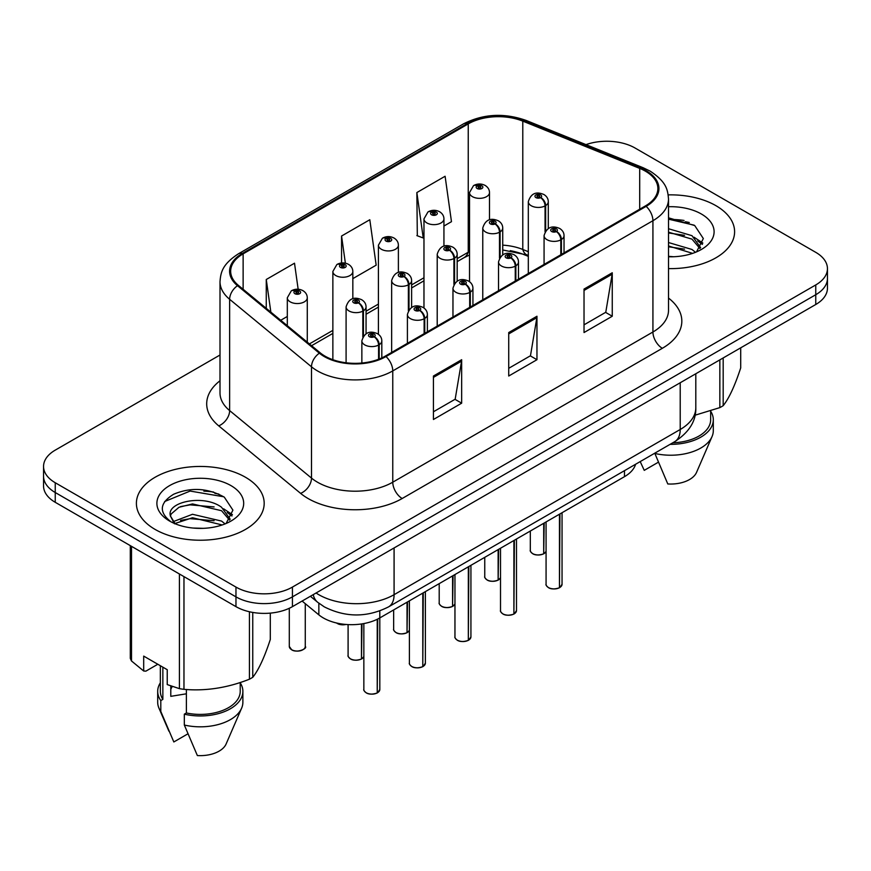<?xml version="1.0" encoding="UTF-8"?>
<svg xmlns="http://www.w3.org/2000/svg" width="871" height="871" viewBox="0 0 871 871"><rect width="100%" height="100%" fill="white"/><g stroke="black" fill="none" stroke-linecap="round" stroke-linejoin="round"><path stroke-width="1.31" d="M528.316 256.368L524.157 254.68A53.24 30.735 0 0 0 510.264 250.663M635.612 464.254A39.935 23.06 180 0 1 624.485 476.666L379.8 617.931A39.935 23.06 180 0 1 318.851 614.861L302.106 601.055M715.886 205.654A63.888 36.887 0 0 0 668.199 194.886A63.888 36.887 0 0 1 715.886 205.654A63.888 36.887 0 0 1 734.601 231.74A63.888 36.887 0 0 0 715.886 205.654M245.47 477.254A63.888 36.887 0 0 0 175.833 469.262A63.888 36.887 0 0 0 136.399 503.34A63.888 36.887 0 0 0 155.114 529.426A63.888 36.887 0 0 0 224.74 537.418A63.888 36.887 0 0 0 264.185 503.34A63.888 36.887 0 0 0 245.47 477.254A63.888 36.887 0 0 0 175.833 469.262A63.888 36.887 0 0 0 136.399 503.34A63.888 36.887 0 0 0 155.114 529.426A63.888 36.887 0 0 0 224.74 537.418A63.888 36.887 0 0 0 264.185 503.34A63.888 36.887 0 0 0 245.47 477.254M645.389 171.151A42.592 24.595 180 0 1 657.866 188.539A42.592 24.595 180 0 1 645.389 205.926L385.243 356.13A42.592 24.595 180 0 1 320.223 352.842L238.36 285.34A42.592 24.595 180 0 1 230.663 271.229A42.592 24.595 180 0 1 243.129 253.842L468.239 123.889A42.592 24.595 180 0 1 522.785 121.123L639.706 168.397A42.592 24.595 180 0 1 645.389 171.151M646.14 170.716A43.659 25.205 0 0 0 640.316 167.885L523.395 120.623A43.659 25.205 0 0 0 467.487 123.453L242.378 253.407A43.659 25.205 0 0 0 237.489 285.688L319.352 353.19A43.659 25.205 0 0 0 385.995 356.566L646.14 206.362A43.659 25.205 0 0 0 646.14 170.716M220.004 355.009L55.243 450.133A39.935 23.06 0 0 0 43.55 466.442L43.55 486.007A39.935 23.06 0 0 0 55.243 502.306L235.965 606.641L235.965 596.864A39.935 23.06 0 0 0 292.438 596.864L815.757 294.725A39.935 23.06 0 0 0 827.45 278.426A39.935 23.06 0 0 1 815.757 294.725L292.438 596.864A39.935 23.06 0 0 1 235.965 596.864L55.243 492.529L235.965 596.864L235.965 587.076A39.935 23.06 0 0 0 292.438 587.076L815.757 284.937A39.935 23.06 0 0 0 827.45 268.638A39.935 23.06 0 0 0 815.757 252.34L635.035 148.005A39.935 23.06 0 0 0 585.987 144.63M43.55 476.219A39.935 23.06 0 0 0 55.243 492.529A39.935 23.06 0 0 1 43.55 476.219M433.431 376.022L433.431 419.495L461.663 403.186L461.663 359.712L433.431 376.022M433.431 411.776L455.174 399.223L461.554 361.16A10.648 6.151 -120 0 0 461.663 359.712M454.989 399.332L461.663 403.186M584.027 289.074L584.027 332.548L612.259 316.238L612.259 272.765L584.027 289.074M584.027 324.829L605.77 312.275L612.15 274.213A10.648 6.151 -120 0 0 612.259 272.765M605.585 312.384L612.259 316.238M508.729 332.548L508.729 376.022L536.961 359.712L536.961 316.238L508.729 332.548M508.729 368.302L530.472 355.749L536.852 317.686A10.648 6.151 -120 0 0 536.961 316.238M530.287 355.858L536.961 359.712M528.316 251.697L522.785 249.465A42.592 24.595 0 0 0 502.73 245.143M469.523 251.501A42.592 24.595 0 0 0 468.239 252.22L457.177 258.611M423.97 277.773L411.613 284.904M378.417 304.077L366.06 311.208M332.864 330.381L309.401 343.914M668.514 268.606A63.888 36.887 0 0 0 734.601 231.74A63.888 36.887 0 0 1 668.514 268.606M43.55 466.442A39.935 23.06 0 0 0 55.243 482.741L235.965 587.076M443.938 226.035L451.472 221.68L445.103 176.258L416.861 192.556L417.318 235.769M298.154 289.237L294.507 263.205L266.265 279.504L266.265 308.356M352.831 278.633L376.174 265.154L369.805 219.732L341.563 236.03L341.563 262.977M341.563 236.03L345.373 263.173M416.861 192.556L423.241 237.979L423.97 237.554M423.241 237.979L416.861 235.606M280.723 320.267L287.31 316.467M266.265 279.504L270.848 312.123M218.861 494.097A53.24 30.735 0 0 0 214.876 493.334M689.288 222.497A53.24 30.735 0 0 0 685.303 221.746M235.965 606.641A39.935 23.06 0 0 0 292.438 606.641L815.757 304.502A39.935 23.06 0 0 0 827.45 288.203L827.45 268.638M559.4 587.794C554.653 589.329 551.005 589.275 548.469 587.664C546.367 585.845 545.573 584.713 546.073 584.278A7.991 4.616 0 0 0 548.414 587.533A7.991 4.616 0 0 0 559.454 587.675L559.269 587.783A7.719 4.453 180 0 1 548.599 587.642M559.454 587.348L559.944 513.923M561.414 254.408L561.414 239.514A6.652 4.007 -122.2 0 0 556.515 231.479A3.332 1.916 0 0 0 556.406 228.823A3.332 1.916 0 0 0 551.702 228.823A3.332 1.916 0 0 0 551.702 231.544A3.332 1.916 0 0 0 556.308 231.599L554.958 230.75A1.328 0.773 180 0 1 553.118 230.728A1.328 0.773 180 0 1 552.726 230.184A1.328 0.773 180 0 1 553.542 229.476A1.328 0.773 180 0 1 555.001 229.639A1.328 0.773 180 0 1 555.382 230.184A1.328 0.773 180 0 1 555.034 230.706L556.515 231.479M556.308 231.599A6.652 3.669 62.1 0 1 560.804 239.873A9.984 5.759 180 0 1 546.999 239.699A9.984 5.759 180 0 1 544.07 235.616C546.629 227.429 551.844 225.056 559.737 228.496C562.557 230.282 563.994 232.655 564.038 235.616A9.984 5.759 180 0 1 561.414 239.514M560.804 254.768L560.804 239.873M559.454 587.675L559.454 514.217M543.646 553.858C538.899 555.382 535.251 555.339 532.704 553.716C530.613 551.898 529.818 550.777 530.319 550.33A7.991 4.616 0 0 0 532.649 553.597A7.991 4.616 0 0 0 543.7 553.738L543.515 553.836A7.719 4.453 180 0 1 532.845 553.706M543.7 553.412L544.19 523.025M545.66 230.891L545.66 205.578A6.652 4.007 -122.2 0 0 540.749 197.543A3.332 1.916 0 0 0 540.651 194.886A3.332 1.916 0 0 0 535.948 194.886A3.332 1.916 0 0 0 535.948 197.608A3.332 1.916 0 0 0 540.553 197.663L539.203 196.813A1.328 0.773 180 0 1 537.363 196.792A1.328 0.773 180 0 1 536.971 196.247A1.328 0.773 180 0 1 537.788 195.54A1.328 0.773 180 0 1 539.247 195.703A1.328 0.773 180 0 1 539.628 196.247A1.328 0.773 180 0 1 539.28 196.759L540.749 197.543M540.553 197.663A6.652 3.669 62.1 0 1 545.05 205.926A9.984 5.759 180 0 1 531.245 205.752A9.984 5.759 180 0 1 528.316 201.68C530.864 193.493 536.09 191.119 543.983 194.56C546.803 196.345 548.24 198.719 548.284 201.68A9.984 5.759 180 0 1 545.66 205.578M545.05 231.849L545.05 205.926M543.7 553.738L543.7 523.308M489.491 219.84L489.491 192.578A9.984 5.759 180 0 1 483.329 197.902A9.984 5.759 180 0 1 472.452 196.661A9.984 5.759 180 0 1 469.523 192.578L473.508 185.654A6.652 4.007 57.8 0 1 477.058 185.85A3.332 1.916 0 0 0 477.156 188.506A3.332 1.916 0 0 0 481.87 188.506A3.332 1.916 0 0 0 481.87 185.784A3.332 1.916 0 0 0 477.264 185.73L478.615 186.579A1.328 0.773 180 0 1 480.454 186.601A1.328 0.773 180 0 1 480.846 187.145A1.328 0.773 180 0 1 480.019 187.853A1.328 0.773 180 0 1 478.571 187.69A1.328 0.773 180 0 1 478.179 187.145A1.328 0.773 180 0 1 478.527 186.634L477.058 185.85M478.615 187.711L478.615 186.579M477.264 185.73A6.652 3.669 -117.9 0 0 474.151 185.283A6.652 3.669 -117.9 0 0 473.857 185.469M478.527 187.668L478.527 186.634M668.514 256.335L673.588 256.749M668.514 242.53L691.988 249.476L695.504 252.307M668.514 245.981L692.619 253.374M668.514 228.735L691.988 235.682L700.632 247.625M668.514 232.176L691.988 239.133L699.946 248.518M668.514 256.771A43.398 25.063 0 0 0 701.405 249.454A43.398 25.063 0 0 0 701.405 214.026A43.398 25.063 0 0 0 668.514 206.721M696.539 251.882L703.333 238.534L694.731 225.567L668.514 217.826M695.025 415.217L719.849 407.617A71.879 41.503 0 0 0 723.18 405.701C728.994 398.417 734.841 385.82 740.709 367.91L740.709 347.834M654.752 453.192L667.785 483.949A26.62 15.373 0 0 0 696.539 472.398L712.032 436.6A42.592 24.595 0 0 0 713.305 430.633L713.305 419.768A42.592 24.595 0 0 0 710.649 411.21M654.752 453.432A42.592 24.595 0 0 0 712.032 436.6M670.071 444.352A42.592 24.595 0 0 0 713.305 419.768M672.782 442.784A39.935 23.06 0 0 0 710.649 419.768L710.649 410.916M723.18 357.959L723.18 405.701M719.849 407.617L719.849 359.875M640.25 461.684L644.246 470.362L658.291 462.251M668.514 219.165L694.143 225.175M668.514 232.96L684.541 235.322M697.66 240.929L702.396 244.403M668.514 246.765L684.541 249.128M694.056 237.206L702.843 243.085M172.316 686.5A30.093 17.376 0 0 0 170.792 689.462M170.792 685.956L170.792 696.343L186.383 693.806M193.024 528.044L203.161 528.338M173.122 521.675L192.502 514.282L221.561 521.076L225.088 523.907M174.908 523.536L192.502 517.733L222.203 524.963M170.193 514.38L170.324 515.817L175.169 523.776M170.248 515.273C167.09 501.892 203.76 493.977 221.561 507.27L230.205 519.214M170.389 516.144L171.228 513.912L179.012 507.27L192.502 503.928L221.561 510.722L229.53 520.118M226.112 523.482L232.916 510.123L224.315 497.167C207.821 487.978 190.934 487.009 173.667 494.227C159.502 502.981 158.609 512.17 170.988 521.805L171.141 521.903M230.978 485.615A43.398 25.063 0 0 0 169.595 485.615A43.398 25.063 0 0 0 169.595 521.054A43.398 25.063 0 0 0 230.978 521.054A43.398 25.063 0 0 0 230.978 485.615M157.814 664.257L145.882 671.149L143.693 671.008L143.693 656.103L167.232 669.69L167.232 684.584L179.415 688.645A71.879 41.503 0 0 0 183.966 689.342C205.698 691.247 227.516 687.872 249.422 679.217A71.879 41.503 0 0 0 252.753 677.3C258.578 670.017 264.425 657.42 270.293 639.51L270.293 613.119M186.383 689.505L186.383 712.968L184.325 714.166L184.325 725.031L197.358 755.549A26.62 15.373 0 0 0 226.112 743.997L241.615 708.188A42.592 24.595 0 0 0 242.878 702.233L242.878 691.356A42.592 24.595 0 0 0 240.222 682.799M184.325 725.031A42.592 24.595 0 0 0 241.615 708.188M184.325 714.166A42.592 24.595 0 0 0 242.878 691.356M186.383 712.968A39.935 23.06 0 0 0 240.222 691.356L240.222 682.516M130.291 545.627L130.291 658.345A71.879 41.503 0 0 0 131.51 660.98L143.693 671.008M252.753 612.422L252.753 677.3M249.422 679.217L249.422 611.758M131.51 546.335L131.51 660.98M179.415 688.645L179.415 574M183.966 576.624L183.966 689.342M174.461 523.798L170.324 515.817M160.351 682.799A42.592 24.595 0 0 0 157.695 691.356L157.695 702.233A42.592 24.595 0 0 0 158.968 708.188A42.592 24.595 0 0 0 160.797 711.444L173.83 741.961L187.875 733.85M160.797 711.444L160.797 700.578L162.855 699.391L162.855 667.164M157.695 691.356A42.592 24.595 0 0 0 160.797 700.578M160.351 665.727L160.351 691.356A39.935 23.06 0 0 0 162.855 699.391M164.652 501.522L190.128 491.059L223.727 496.775M180.569 506.595L190.128 504.864L214.114 506.922M227.233 512.518L231.969 516.002M180.569 520.401L190.128 518.67L214.114 520.727M223.629 508.806L232.426 514.685M513.846 614.099C509.1 615.623 505.452 615.579 502.905 613.957C500.814 612.15 500.019 611.017 500.509 610.582A7.991 4.616 0 0 0 502.85 613.837A7.991 4.616 0 0 0 513.901 613.979L513.716 614.077A7.719 4.453 180 0 1 503.046 613.946M513.901 613.652L514.391 540.227M515.861 280.712L515.861 265.818A6.652 4.007 -122.2 0 0 510.95 257.783A3.332 1.916 0 0 0 510.852 255.127A3.332 1.916 0 0 0 506.149 255.127A3.332 1.916 0 0 0 506.149 257.849A3.332 1.916 0 0 0 510.754 257.903L509.404 257.054A1.328 0.773 180 0 1 507.564 257.032A1.328 0.773 180 0 1 507.172 256.488A1.328 0.773 180 0 1 507.989 255.78A1.328 0.773 180 0 1 509.448 255.943A1.328 0.773 180 0 1 509.829 256.488A1.328 0.773 180 0 1 509.481 257.01L510.95 257.783M510.754 257.903A6.652 3.669 62.1 0 1 515.251 266.167A9.984 5.759 180 0 1 501.446 265.993A9.984 5.759 180 0 1 498.517 261.921C501.065 253.733 506.291 251.36 514.184 254.8C517.004 256.586 518.441 258.959 518.485 261.921A9.984 5.759 180 0 1 515.861 265.818M515.251 281.072L515.251 266.167M513.901 613.979L513.901 540.51M468.282 640.403C463.546 641.927 459.899 641.883 457.351 640.261C455.261 638.443 454.466 637.322 454.956 636.875A7.991 4.616 0 0 0 457.297 640.141A7.991 4.616 0 0 0 468.337 640.283L468.163 640.381A7.719 4.453 180 0 1 457.482 640.25M468.337 639.945L468.838 566.531M470.307 307.017L470.307 292.112A6.652 4.007 -122.2 0 0 465.397 284.088A3.332 1.916 0 0 0 465.299 281.431A3.332 1.916 0 0 0 460.596 281.431A3.332 1.916 0 0 0 460.596 284.142A3.332 1.916 0 0 0 465.19 284.207L463.84 283.358A1.328 0.773 180 0 1 462 283.336A1.328 0.773 180 0 1 461.619 282.792A1.328 0.773 180 0 1 462.436 282.073A1.328 0.773 180 0 1 463.884 282.248A1.328 0.773 180 0 1 464.276 282.792A1.328 0.773 180 0 1 463.927 283.304L465.397 284.088M465.19 284.207A6.652 3.669 62.1 0 1 469.687 292.471A9.984 5.759 180 0 1 455.892 292.297A9.984 5.759 180 0 1 452.964 288.225C455.511 280.026 460.737 277.653 468.631 281.104C471.451 282.879 472.877 285.263 472.931 288.225A9.984 5.759 180 0 1 470.307 292.112M469.687 307.365L469.687 292.471M468.337 640.283L468.337 566.814M422.729 666.707C417.993 668.231 414.346 668.177 411.798 666.565C409.708 664.747 408.913 663.615 409.403 663.179A7.991 4.616 0 0 0 411.743 666.446A7.991 4.616 0 0 0 422.783 666.576L422.609 666.685A7.719 4.453 180 0 1 411.929 666.555M422.783 666.25L423.284 592.835M424.754 333.31L424.754 318.416A6.652 4.007 -122.2 0 0 419.844 310.392A3.332 1.916 0 0 0 419.746 307.735A3.332 1.916 0 0 0 415.042 307.735A3.332 1.916 0 0 0 415.042 310.446A3.332 1.916 0 0 0 419.637 310.501L418.287 309.651A1.328 0.773 180 0 1 416.447 309.63A1.328 0.773 180 0 1 416.055 309.085A1.328 0.773 180 0 1 416.882 308.378A1.328 0.773 180 0 1 418.33 308.541A1.328 0.773 180 0 1 418.722 309.085A1.328 0.773 180 0 1 418.374 309.608L419.844 310.392M419.637 310.501A6.652 3.669 62.1 0 1 424.133 318.775A9.984 5.759 180 0 1 410.328 318.601A9.984 5.759 180 0 1 407.41 314.518C409.958 306.331 415.184 303.957 423.066 307.398C425.897 309.183 427.323 311.557 427.378 314.518A9.984 5.759 180 0 1 424.754 318.416M424.133 333.669L424.133 318.775M422.783 666.576L422.783 593.118M377.176 693C372.429 694.525 368.792 694.481 366.245 692.859C364.154 691.051 363.349 689.919 363.849 689.484A7.991 4.616 0 0 0 366.19 692.739A7.991 4.616 0 0 0 377.23 692.881L377.056 692.989A7.719 4.453 180 0 1 366.375 692.848M377.23 692.554L377.72 619.052M379.201 359.026L379.201 344.72A6.652 4.007 -122.2 0 0 374.29 336.685A3.332 1.916 0 0 0 374.192 334.029A3.332 1.916 0 0 0 369.478 334.029A3.332 1.916 0 0 0 369.478 336.75A3.332 1.916 0 0 0 374.084 336.805L372.734 335.956A1.328 0.773 180 0 1 370.894 335.934A1.328 0.773 180 0 1 370.502 335.389A1.328 0.773 180 0 1 371.329 334.682A1.328 0.773 180 0 1 372.777 334.845A1.328 0.773 180 0 1 373.169 335.389A1.328 0.773 180 0 1 372.821 335.912L374.29 336.685M374.084 336.805A6.652 3.669 62.1 0 1 378.58 345.068A9.984 5.759 180 0 1 364.775 344.905A9.984 5.759 180 0 1 361.857 340.822C364.405 332.635 369.631 330.261 377.513 333.702C380.333 335.487 381.77 337.861 381.814 340.822A9.984 5.759 180 0 1 379.201 344.72M378.58 359.266L378.58 345.068M377.23 692.881L377.23 619.292M443.938 246.145L443.938 218.882A9.984 5.759 180 0 1 437.775 224.206A9.984 5.759 180 0 1 426.899 222.954A9.984 5.759 180 0 1 423.97 218.882L427.955 211.958A6.652 4.007 57.8 0 1 431.504 212.154A3.332 1.916 0 0 0 431.602 214.81A3.332 1.916 0 0 0 436.306 214.81A3.332 1.916 0 0 0 436.306 212.089A3.332 1.916 0 0 0 431.711 212.034L433.061 212.883A1.328 0.773 180 0 1 434.901 212.905A1.328 0.773 180 0 1 435.282 213.449A1.328 0.773 180 0 1 434.466 214.157A1.328 0.773 180 0 1 433.018 213.994L432.974 212.927L431.504 212.154M433.061 214.016L433.061 212.883M431.711 212.034A6.652 3.669 -117.9 0 0 428.597 211.588A6.652 3.669 -117.9 0 0 428.303 211.773M433.018 213.994A1.328 0.773 180 0 1 432.626 213.449A1.328 0.773 180 0 1 432.974 212.927M398.385 272.449L398.385 245.187A9.984 5.759 180 0 1 392.222 250.51A9.984 5.759 180 0 1 381.346 249.258A9.984 5.759 180 0 1 378.417 245.187L382.402 238.251A6.652 4.007 57.8 0 1 385.951 238.447A3.332 1.916 0 0 0 386.049 241.104A3.332 1.916 0 0 0 390.752 241.104A3.332 1.916 0 0 0 390.752 238.393A3.332 1.916 0 0 0 386.158 238.338L387.497 239.187A1.328 0.773 180 0 1 389.337 239.209A1.328 0.773 180 0 1 389.729 239.754A1.328 0.773 180 0 1 388.912 240.461A1.328 0.773 180 0 1 387.464 240.298A1.328 0.773 180 0 1 387.072 239.754A1.328 0.773 180 0 1 387.421 239.231L385.951 238.447M387.497 240.32L387.497 239.187M386.158 238.338A6.652 3.669 -117.9 0 0 383.044 237.881A6.652 3.669 -117.9 0 0 382.75 238.077M387.421 240.265L387.421 239.231M352.831 298.742L352.831 271.48A9.984 5.759 180 0 1 346.669 276.815A9.984 5.759 180 0 1 335.792 275.563A9.984 5.759 180 0 1 332.864 271.48L336.848 264.555A6.652 4.007 57.8 0 1 340.398 264.751A3.332 1.916 0 0 0 340.496 267.408A3.332 1.916 0 0 0 345.199 267.408A3.332 1.916 0 0 0 345.199 264.697A3.332 1.916 0 0 0 340.594 264.632L341.944 265.481A1.328 0.773 180 0 1 343.784 265.503A1.328 0.773 180 0 1 344.176 266.047A1.328 0.773 180 0 1 343.359 266.766A1.328 0.773 180 0 1 341.9 266.591A1.328 0.773 180 0 1 341.519 266.047A1.328 0.773 180 0 1 341.868 265.535L340.398 264.751M341.944 266.613L341.944 265.481M340.594 264.632A6.652 3.669 -117.9 0 0 337.491 264.185A6.652 3.669 -117.9 0 0 337.197 264.37M341.868 266.57L341.868 265.535M307.278 342.161L307.278 297.784A9.984 5.759 180 0 1 301.116 303.108A9.984 5.759 180 0 1 290.228 301.867A9.984 5.759 180 0 1 287.31 297.784L291.284 290.86A6.652 4.007 57.8 0 1 294.834 291.056A3.332 1.916 0 0 0 294.942 293.712A3.332 1.916 0 0 0 299.646 293.712A3.332 1.916 0 0 0 299.646 290.99A3.332 1.916 0 0 0 295.04 290.936L296.39 291.785A1.328 0.773 180 0 1 298.23 291.807A1.328 0.773 180 0 1 298.622 292.351A1.328 0.773 180 0 1 297.795 293.059A1.328 0.773 180 0 1 296.347 292.896A1.328 0.773 180 0 1 295.955 292.351A1.328 0.773 180 0 1 296.314 291.829L294.834 291.056M296.39 292.917L296.39 291.785M295.04 290.936A6.652 3.669 -117.9 0 0 291.927 290.489A6.652 3.669 -117.9 0 0 291.633 290.674M296.314 292.874L296.314 291.829M498.081 580.162C493.345 581.686 489.698 581.643 487.15 580.021C485.06 578.202 484.265 577.07 484.755 576.635A7.991 4.616 0 0 0 487.096 579.901A7.991 4.616 0 0 0 498.136 580.032L497.962 580.14A7.719 4.453 180 0 1 487.281 580.01M498.136 579.705L498.637 549.329M500.106 257.185L500.106 231.871A6.652 4.007 -122.2 0 0 495.196 223.847A3.332 1.916 0 0 0 495.098 221.19A3.332 1.916 0 0 0 490.395 221.19A3.332 1.916 0 0 0 490.395 223.901A3.332 1.916 0 0 0 494.989 223.967L493.639 223.107A1.328 0.773 180 0 1 491.799 223.085A1.328 0.773 180 0 1 491.418 222.541A1.328 0.773 180 0 1 492.235 221.833A1.328 0.773 180 0 1 493.683 222.007A1.328 0.773 180 0 1 494.075 222.541A1.328 0.773 180 0 1 493.726 223.063L495.196 223.847M494.989 223.967A6.652 3.669 62.1 0 1 499.486 232.23A9.984 5.759 180 0 1 485.691 232.056A9.984 5.759 180 0 1 482.763 227.984C485.31 219.786 490.536 217.412 498.43 220.853C501.25 222.638 502.676 225.012 502.73 227.984A9.984 5.759 180 0 1 500.106 231.871M499.486 258.143L499.486 232.23M498.136 580.032L498.136 549.612M452.528 606.456C447.792 607.991 444.145 607.936 441.597 606.325C439.507 604.507 438.712 603.374 439.202 602.939A7.991 4.616 0 0 0 441.543 606.194A7.991 4.616 0 0 0 452.582 606.336L452.408 606.445A7.719 4.453 180 0 1 441.728 606.303M452.582 606.009L453.083 575.622M454.553 283.489L454.553 258.175A6.652 4.007 -122.2 0 0 449.643 250.14A3.332 1.916 0 0 0 449.545 247.484A3.332 1.916 0 0 0 444.841 247.484A3.332 1.916 0 0 0 444.841 250.206A3.332 1.916 0 0 0 449.436 250.26L448.086 249.411A1.328 0.773 180 0 1 446.246 249.389A1.328 0.773 180 0 1 445.854 248.845A1.328 0.773 180 0 1 446.681 248.137A1.328 0.773 180 0 1 448.13 248.3A1.328 0.773 180 0 1 448.521 248.845A1.328 0.773 180 0 1 448.173 249.367L449.643 250.14M449.436 250.26A6.652 3.669 62.1 0 1 453.933 258.535A9.984 5.759 180 0 1 440.127 258.36A9.984 5.759 180 0 1 437.209 254.278C439.757 246.09 444.983 243.717 452.866 247.157C455.696 248.943 457.123 251.316 457.177 254.278A9.984 5.759 180 0 1 454.553 258.175M453.933 284.447L453.933 258.535M452.582 606.336L452.582 575.916M406.975 632.76C402.228 634.284 398.591 634.24 396.044 632.618C393.953 630.8 393.148 629.679 393.648 629.243A7.991 4.616 0 0 0 395.989 632.498A7.991 4.616 0 0 0 407.029 632.64L406.855 632.738A7.719 4.453 180 0 1 396.174 632.607M407.029 632.313L407.519 601.926M409 309.793L409 284.479A6.652 4.007 -122.2 0 0 404.09 276.445A3.332 1.916 0 0 0 403.992 273.788A3.332 1.916 0 0 0 399.277 273.788A3.332 1.916 0 0 0 399.277 276.51A3.332 1.916 0 0 0 403.883 276.564L402.533 275.715A1.328 0.773 180 0 1 400.693 275.693A1.328 0.773 180 0 1 400.301 275.149A1.328 0.773 180 0 1 401.128 274.441A1.328 0.773 180 0 1 402.576 274.605A1.328 0.773 180 0 1 402.968 275.149A1.328 0.773 180 0 1 402.62 275.672L404.09 276.445M403.883 276.564A6.652 3.669 62.1 0 1 408.379 284.828A9.984 5.759 180 0 1 394.574 284.654A9.984 5.759 180 0 1 391.656 280.582C394.204 272.394 399.43 270.021 407.312 273.461C410.132 275.247 411.569 277.62 411.613 280.582A9.984 5.759 180 0 1 409 284.479M408.379 310.751L408.379 284.828M407.029 632.64L407.029 602.209M361.421 659.064C356.675 660.588 353.038 660.545 350.49 658.922C348.4 657.104 347.594 655.983 348.095 655.536A7.991 4.616 0 0 0 350.436 658.803A7.991 4.616 0 0 0 361.476 658.944L361.291 659.042A7.719 4.453 180 0 1 350.621 658.912M361.476 658.607L361.966 623.886M363.436 336.086L363.436 310.773A6.652 4.007 -122.2 0 0 358.536 302.749A3.332 1.916 0 0 0 358.427 300.092A3.332 1.916 0 0 0 353.724 300.092A3.332 1.916 0 0 0 353.724 302.803A3.332 1.916 0 0 0 358.329 302.868L356.979 302.019A1.328 0.773 180 0 1 355.139 301.987A1.328 0.773 180 0 1 354.747 301.453A1.328 0.773 180 0 1 355.575 300.735A1.328 0.773 180 0 1 357.023 300.909A1.328 0.773 180 0 1 357.415 301.453A1.328 0.773 180 0 1 357.066 301.965L358.536 302.749M358.329 302.868A6.652 3.669 62.1 0 1 362.826 311.132A9.984 5.759 180 0 1 349.021 310.958A9.984 5.759 180 0 1 346.092 306.886C348.65 298.688 353.866 296.314 361.759 299.766C364.579 301.54 366.016 303.914 366.06 306.886A9.984 5.759 180 0 1 363.436 310.773M362.826 337.055L362.826 311.132M361.476 658.944L361.476 623.963M624.485 470.678L624.485 476.666M318.851 603.222L318.851 614.861M379.8 610.952L379.821 689.484L377.666 692.717M668.514 298.078A66.555 38.422 180 0 1 662.33 348.302L402.184 498.506A13.315 7.687 60 0 1 392.767 482.196L652.923 332.003A53.24 30.735 0 0 0 668.514 310.261L668.514 198.969A53.24 30.735 180 0 1 652.923 220.711A13.315 7.687 -120 0 0 646.14 206.362M402.184 498.506A66.555 38.422 180 0 1 308.062 498.506A66.555 38.422 180 0 1 300.604 493.367L218.73 425.865A66.555 38.422 180 0 1 220.004 380.769M317.469 482.196A53.24 30.735 0 0 0 392.767 482.196L392.767 370.904A53.24 30.735 180 0 1 311.502 366.8L229.639 299.297A53.24 30.735 180 0 1 220.004 281.671L220.004 392.963A53.24 30.735 0 0 0 229.639 410.589L311.502 478.092A53.24 30.735 0 0 0 317.469 482.196M668.514 198.969C667.654 189.824 666.816 182.213 650.169 171.141L643.168 167.744A13.315 6.239 112 0 0 640.316 167.885M643.168 167.744L526.247 120.481C504.2 112.675 483.274 113.807 463.459 123.878A13.315 7.687 60 0 1 467.487 123.453M242.378 253.407A13.315 7.687 -120 0 0 238.36 253.842C222.214 264.425 220.744 272.394 220.004 281.671M237.489 285.688A13.315 8.906 129.5 0 0 229.639 299.297L229.639 410.589A13.315 8.906 -50.5 0 1 218.73 425.865M526.247 120.481A13.315 6.239 112 0 0 523.395 120.623M319.352 353.19A13.315 8.906 129.5 0 0 311.502 366.8L311.502 478.092A13.315 8.906 -50.5 0 1 300.604 493.367M385.995 356.566A13.315 7.687 60 0 1 392.767 370.904L652.923 220.711L652.923 332.003A13.315 7.687 60 0 0 662.33 348.302M528.316 255.486L527.053 254.974A25.292 11.846 -68 0 1 522.785 249.465L522.785 121.123M468.239 123.889L468.239 252.22A25.292 14.6 60 0 1 463.938 257.729L457.177 261.638M292.438 587.076L292.438 606.641M815.757 284.937L815.757 304.502M55.243 482.741L55.243 502.306M639.706 168.397L639.706 209.214M243.129 253.842L243.129 289.27M508.729 333.92L536.852 317.686M584.027 290.446L612.15 274.213M433.431 377.393L461.554 361.16M316.075 592.999A53.24 30.735 0 0 0 318.786 594.686A53.24 30.735 0 0 0 394.084 594.686L680.218 429.49A53.24 30.735 0 0 0 695.809 407.759C696.201 420.965 689.168 432.277 674.709 441.673L388.575 606.869A26.62 15.373 60 0 0 394.084 594.686L394.084 547.957M680.218 382.75L680.218 429.49A26.62 15.373 60 0 1 674.709 441.673M313.233 594.632A26.62 17.801 129.5 0 0 317.697 602.307L310.381 596.276M559.944 587.392A7.991 4.616 0 0 0 562.045 584.278L562.045 512.714M544.19 553.455A7.991 4.616 0 0 0 546.073 551.408M684.062 220.461A53.24 30.735 0 0 0 674.285 219.546M213.635 492.061A53.24 30.735 0 0 0 203.858 491.146M514.391 613.696A7.991 4.616 0 0 0 516.492 610.582L516.492 539.018M468.838 639.989A7.991 4.616 0 0 0 470.928 636.875L470.928 565.323M423.284 666.293A7.991 4.616 0 0 0 425.375 663.179L425.375 591.616M377.72 692.597A7.991 4.616 0 0 0 379.821 689.484M336.587 623.005A7.991 4.616 0 0 0 337.197 623.407A7.991 4.616 0 0 0 345.733 624.442M345.896 624.453A7.719 4.453 180 0 1 337.382 623.516M291.643 649.701A7.991 4.616 0 0 0 300.343 650.702A7.991 4.616 0 0 0 305.275 646.445C307.942 648.46 296.891 653.381 291.698 649.82L289.303 646.445A7.991 4.616 0 0 0 291.643 649.701M302.847 649.755A7.719 4.453 180 0 1 291.829 649.81M498.637 579.748A7.991 4.616 0 0 0 500.509 577.702M453.083 606.053A7.991 4.616 0 0 0 454.956 604.006M407.519 632.357A7.991 4.616 0 0 0 409.403 630.31L407.465 632.477M361.966 658.65A7.991 4.616 0 0 0 363.849 656.603L361.911 658.781M463.459 123.878L238.36 253.842M527.053 254.974L502.73 249.966M469.523 255.018L463.938 257.729M423.97 280.8L411.613 287.942M378.417 307.104L366.06 314.235M332.864 333.408L311.568 345.7M388.575 606.869C367.148 617.637 345.722 617.637 324.306 606.869L317.697 602.307M695.809 407.759L695.809 373.757M546.073 584.278L546.073 521.936M544.07 264.425L544.07 235.616M564.038 252.895L564.038 235.616M562.045 584.278L559.89 587.511M530.319 550.33L530.319 531.038M528.316 273.516L528.316 201.68M548.284 228.55L548.284 201.68M546.073 551.441L544.135 553.575M489.491 192.578C489.448 189.617 488.01 187.243 485.191 185.458C481.532 183.563 477.852 183.509 474.151 185.283M469.523 281.692L469.523 192.578M168.92 731.194L158.968 708.188M500.509 610.582L500.509 548.24M498.517 290.729L498.517 261.921M518.485 279.199L518.485 261.921M516.492 610.582L514.336 613.815M454.956 636.875L454.956 574.544M452.964 317.022L452.964 288.225M472.931 305.503L472.931 288.225M470.928 636.875L468.783 640.12M409.403 663.179L409.403 600.838M407.41 343.326L407.41 314.518M427.378 331.797L427.378 314.518M425.375 663.179L423.23 666.413M363.849 689.484L363.849 623.571M361.857 363.022L361.857 340.822M381.814 357.894L381.814 340.822M443.938 218.882C443.894 215.921 442.457 213.547 439.637 211.762C435.979 209.867 432.299 209.813 428.597 211.588M423.97 307.996L423.97 218.882M398.385 245.187C398.341 242.225 396.904 239.841 394.084 238.066C390.426 236.172 386.746 236.106 383.044 237.881M378.417 334.29L378.417 245.187M346.059 624.474L339.091 624.322L336.435 622.972M352.831 271.48C352.777 268.518 351.351 266.145 348.531 264.359C344.862 262.465 341.182 262.411 337.491 264.185M332.864 359.701L332.864 271.48M305.275 646.445L305.275 603.668M289.303 646.445L289.303 608.263M307.278 297.784C307.223 294.823 305.797 292.449 302.966 290.664C299.308 288.769 295.628 288.715 291.927 290.489M287.31 325.7L287.31 297.784M484.755 576.635L484.755 557.331M482.763 299.82L482.763 227.984M502.73 254.855L502.73 227.984M500.509 577.734L498.582 579.868M439.202 602.939L439.202 583.635M437.209 326.124L437.209 254.278M457.177 281.159L457.177 254.278M454.956 604.038L453.029 606.172M393.648 629.243L393.648 609.94M391.656 352.428L391.656 280.582M411.613 307.452L411.613 280.582M348.095 655.536L348.095 624.605M346.092 362.772L346.092 306.886M366.06 333.756L366.06 306.886"/></g></svg>
